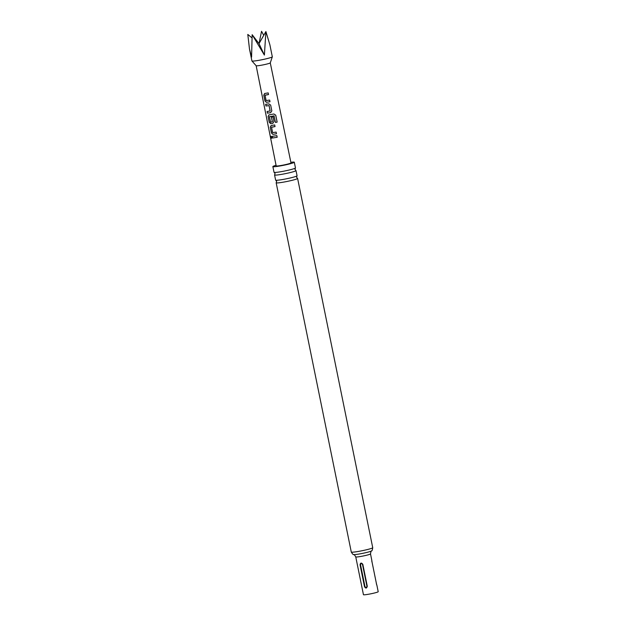 <?xml version="1.0" encoding="UTF-8"?>
<svg xmlns="http://www.w3.org/2000/svg" width="626" height="626" viewBox="0 0 626 626"><rect width="100%" height="100%" fill="white"/><g stroke="black" fill="none" stroke-linecap="round" stroke-linejoin="round"><path stroke-width="0.94" d="M270.815 137.297L270.972 136.28L271.731 137.258L271.449 138.315L270.815 137.297M271.512 138.276L271.05 136.28M296.99 175.883L296.575 177.236L297.483 178.332A10.939 0.869 168.5 0 1 297.6 178.426A10.939 0.869 168.5 0 1 296.395 179.091A10.939 0.869 168.5 0 1 284.423 181.963A10.939 0.869 168.5 0 1 276.168 182.784A10.939 0.869 168.5 0 1 276.23 182.651L276.645 181.297L275.737 180.202A10.939 0.869 -11.5 0 0 284.572 179.161A10.939 0.869 -11.5 0 0 295.855 176.415A10.939 0.869 -11.5 0 0 296.99 175.883A10.939 0.869 -11.5 0 0 297.06 175.749L296.012 170.601A10.939 0.869 168.5 0 1 294.807 171.266A10.939 0.869 168.5 0 1 282.835 174.138A10.939 0.869 168.5 0 1 274.571 174.959A10.939 0.869 168.5 0 1 274.642 174.834L275.057 173.472L274.141 172.385A10.939 0.869 -11.5 0 0 282.975 171.336A10.939 0.869 -11.5 0 0 294.259 168.59A10.939 0.869 -11.5 0 0 295.394 168.058A10.939 0.869 -11.5 0 0 295.464 167.924L294.306 162.228A10.939 0.869 -11.5 0 0 290.863 162.283M295.394 168.058L294.987 169.419L295.895 170.507A10.939 0.869 168.5 0 1 296.012 170.601M256.167 65.746L251.934 60.972A10.407 0.822 -11.5 0 0 251.934 60.972A10.407 0.822 -11.5 0 0 252.388 61.082A10.407 0.822 -11.5 0 0 263.523 59.415A10.407 0.822 -11.5 0 0 272.31 56.833L270.275 62.874L290.988 162.901A7.551 0.603 168.5 0 1 284.775 164.771A7.551 0.603 168.5 0 1 276.528 166.015A7.551 0.603 168.5 0 1 276.183 165.913L256.159 65.738A7.207 0.571 -11.5 0 0 256.167 65.746A7.207 0.571 -11.5 0 0 256.48 65.824A7.207 0.571 -11.5 0 0 264.188 64.666A7.207 0.571 -11.5 0 0 270.275 62.874A7.207 0.571 -11.5 0 0 270.275 62.85M272.31 56.833A10.407 0.822 -11.5 0 0 272.318 56.794L269.884 44.822L265.909 31.558L264.383 55.08L252.153 34.696L251.582 57.115L249.477 48.977L247.794 34.438L251.801 37.717M269.978 101.717L266.402 102.328L264.954 100.942L263.789 95.191L264.587 93.517L268.186 92.906L268.523 94.549L265.033 95.262L266.128 100.567L269.649 100.082L269.978 101.717M270.667 105.113L271.833 110.865L270.62 112.68L267.419 113.157L267.083 111.514L270.158 110.943L269.086 105.63L265.964 105.974L265.627 104.331L268.836 103.861L270.667 105.113M270.667 112.657L267.419 113.157M275.487 122.446L274.039 115.857L269.423 116.788L270.612 122.203L272.357 121.804L271.41 117.132L273.046 116.835L274 121.546L272.787 123.361L270.729 123.69L269.266 122.305L268.1 116.553L268.945 114.871L273.891 113.987L275.745 115.184L277.146 122.086L275.487 122.446M274.172 115.943L269.493 116.671M272.834 123.338L270.729 123.69M276.481 133.761L272.897 134.371L271.426 132.986L270.26 127.234L271.113 125.552L274.689 124.942L275.025 126.585L271.551 127.297L272.631 132.61L276.144 132.117L276.481 133.761M277.185 137.266L272.443 138.025L272.114 136.382L276.856 135.623L277.185 137.266L272.443 138.025M364.504 586.718C365.756 588.62 366.687 588.471 367.29 586.28L362.837 564.378C361.413 562.539 360.482 562.68 360.052 564.816L364.504 586.718L364.974 586.632C365.881 587.759 366.546 587.658 366.953 586.319L362.501 564.417C361.585 563.29 360.928 563.392 360.521 564.73L364.974 586.632M371.805 560.317L370.514 553.9A7.528 0.595 168.5 0 1 369.684 554.354A7.528 0.595 168.5 0 1 361.445 556.334A7.528 0.595 168.5 0 1 355.756 556.897L363.448 594.7A7.528 0.595 -11.5 0 0 369.137 594.137A7.528 0.595 -11.5 0 0 377.376 592.157A7.528 0.595 -11.5 0 0 378.206 591.695L376.907 585.349M276.066 165.295A10.939 0.869 -11.5 0 0 274.071 165.921A10.939 0.869 -11.5 0 0 272.866 166.586L274.031 172.291A10.939 0.869 -11.5 0 0 274.141 172.385M272.866 166.586A10.939 0.869 -11.5 0 0 281.129 165.765A10.939 0.869 -11.5 0 0 293.101 162.893A10.939 0.869 -11.5 0 0 294.306 162.228M274.571 174.959L275.62 180.108A10.939 0.869 -11.5 0 0 275.737 180.202M371.891 561.804C371.711 559.824 371.758 559.902 372.032 562.031L376.492 583.933C377.04 585.834 376.993 585.756 376.351 583.706M265.909 31.558L259.015 43.624L261.551 31.3L263.749 35.322M252.153 34.696L259.015 43.624L264.383 55.08M272.56 137.994L272.232 136.351M276.496 133.745L272.991 134.347L271.426 132.986M275.041 126.569L271.621 127.172M271.543 132.955L270.26 127.234M270.377 127.203L271.207 125.529M273.875 113.979L275.698 115.184L277.146 122.086M277.099 122.086L275.479 122.438M270.823 123.658L269.383 122.273L268.1 116.553M268.225 116.522L269.039 114.84M272.412 121.788L271.465 117.117M270.072 111.076L269.133 105.614L265.964 105.974M266.081 105.943L265.745 104.299M267.537 113.126L267.2 111.483M269.994 101.702L266.488 102.304L264.954 100.942M268.538 94.534L265.095 95.136M265.072 100.911L263.789 95.191M263.914 95.16L264.681 93.485M297.6 178.426L372.728 547.687A10.939 0.869 -11.5 0 1 371.523 548.353A10.939 0.869 -11.5 0 1 359.551 551.224A10.939 0.869 -11.5 0 1 351.288 552.046C352.563 554.096 353.346 554.933 353.651 554.558A9.233 0.736 -11.5 0 0 361.171 553.65A9.233 0.736 -11.5 0 0 370.6 551.35A9.233 0.736 -11.5 0 0 371.539 550.919C371.163 550.692 370.819 551.686 370.514 553.9M360.052 564.816L360.521 564.73M351.288 552.046L276.168 182.784M372.728 547.687C372.36 550.074 371.969 551.146 371.539 550.919M355.756 556.897C354.613 554.988 353.909 554.206 353.651 554.558M251.918 60.941L249.477 48.977"/></g></svg>
